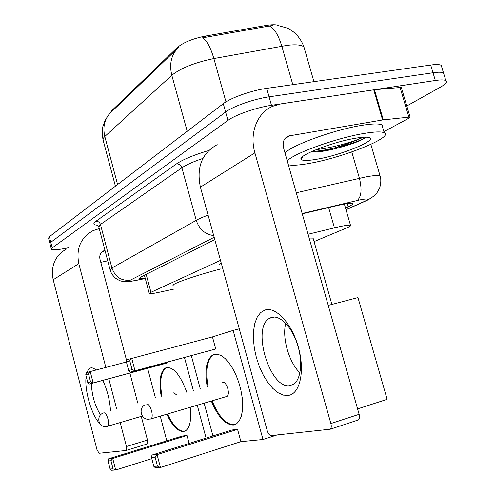 <?xml version="1.0" encoding="UTF-8"?>
<svg xmlns="http://www.w3.org/2000/svg" width="495" height="495" viewBox="0 0 495 495"><rect width="100%" height="100%" fill="white"/><g stroke="black" fill="none" stroke-linecap="round" stroke-linejoin="round"><path stroke-width="0.74" d="M110.28 112.978L111.542 110.837L177.34 47.526C183.367 42.452 192.685 38.647 205.295 36.098L265.493 25.554C271.656 24.515 276.161 24.49 279.001 25.48M220.492 260.364L150.963 292.304L149.298 293.597C150.127 293.962 153.586 293.492 159.693 292.174L174.153 289.031M314.065 241.597L346.333 228.077C350.002 226.531 351.376 225.572 350.466 225.206C348.734 224.823 343.394 225.701 334.441 227.842L308.051 234.265M68.335 247.772L66.064 248.236C57.469 249.926 52.575 250.253 51.381 249.208L52.247 247.859L227.941 120.409C235.249 114.871 256.484 107.465 271.477 105.305L435.334 80.493L433.014 72.765C438.428 71.992 441.93 72.06 443.52 72.957L444.083 74.825L443.52 72.957C441.93 72.06 438.428 71.992 433.014 72.765L269.076 96.834L433.014 72.765L430.693 65.043C436.107 64.3 439.622 64.4 441.224 65.346L441.812 67.283M227.941 120.409L225.609 112.043C232.873 106.382 254.071 98.92 269.076 96.834C254.071 98.92 232.873 106.382 225.609 112.043L50.806 242.284L225.609 112.043L223.282 103.69C230.503 97.911 251.67 90.393 266.675 88.376L430.693 65.043M49.952 243.676L50.806 242.284L49.952 243.676L51.325 248.973M177.754 48.201L111.127 112.161C104.643 118.528 102.533 126.633 104.804 136.49L103.307 138.291L103.034 139.819L115.428 186.188M272.399 25.468L202.548 37.843C206.805 40.46 210.579 47.365 213.865 58.559C194.832 62.519 180.811 68.1 171.821 75.29L104.804 136.49L117.6 184.53M49.89 243.435L48.529 238.144L49.37 236.721L223.282 103.69M435.334 80.493C440.748 79.701 444.238 79.726 445.822 80.58C447.653 81.879 445.735 84.144 440.049 87.374L406.791 105.961M345.516 208.011L348.152 206.823C351.883 205.128 353.257 204.027 352.285 203.538C350.51 202.981 345.188 203.73 336.328 205.784L302.259 213.84M214.799 239.623L141.044 276.953L139.472 278.388C139.961 278.747 141.867 278.666 145.184 278.147M100.052 423.85C91.785 416.085 84.138 389.738 86.149 376.299M86.91 372.642L88.376 369.561L90.399 368.008C92.02 367.488 93.871 368.169 95.943 370.056M91.377 383.507C91.847 395.357 94.898 405.832 100.528 414.915M66.751 248.867C55.1 255.47 50.583 265.772 53.2 279.768L97.008 449.819L99.111 453.259L126.07 450.487L126.442 446.515L147.485 440.08L141.273 416.431M99.254 228.603L93.029 230.664C80.685 237.637 75.945 248.632 78.804 263.656L105.837 367.432M102.861 380.401C107.322 390.196 109.871 400.356 110.515 410.869M108.795 378.793L116.69 409.099M120.211 422.606L126.442 446.515M137.765 403.066L129.888 373.082M126.658 360.781L99.965 259.163C99.229 255.241 100.522 252.431 103.851 250.748L104.99 250.402L101.184 252.772M147.485 440.08L147.065 444.034M100.794 262.319L107.743 260.834M287.273 160.999C292.217 154.001 335.697 138.142 363.602 133.532C374.536 131.682 381.41 131.435 384.231 132.796C394.088 137.183 343.109 157.54 309.827 163.307C299.327 165.225 292.161 165.714 288.338 164.761M285.052 153.184C289.928 145.938 333.314 129.919 361.245 125.445C372.184 123.645 379.071 123.472 381.917 124.926L382.932 126.039L382.678 127.524M310.396 152.132L318.737 151.804C335.325 149.991 361.041 141.533 365.347 137.647M317.314 159.155C307.921 160.838 302.544 160.906 301.183 159.365C297.186 155.944 331.91 142.152 354.927 138.34C361.746 137.158 366.368 136.88 368.806 137.505C378.873 139.714 341.878 154.954 317.314 159.155M311.881 151.445C328.847 150.994 362.26 141.007 365.793 137.226M316.237 149.589C331.836 148.061 354.903 141.391 362.792 137.288M173.238 285.615C169.995 284.464 194.287 275.833 220.789 268.94M161.215 396.359C158.716 381.552 160.071 372.129 165.293 368.088L166.475 367.599C173.733 366.993 180.514 375.266 186.832 392.411M190.222 407.342C191.534 419.543 190.043 427.327 185.761 430.687L183.503 431.547C177.816 431.584 172.254 425.824 166.821 414.266M151.798 458.63L115.706 470.015L111.554 470.25L110.107 469.006L108.028 460.956L108.597 458.803L182.284 436.039L186.992 435.47L112.712 458.45L115.706 470.015L113.058 468.827L110.107 469.006M189.115 443.421L186.992 435.47M206.087 438.094L197.276 405.257M193.328 390.543L184.468 357.532M126.411 361.987L90.22 371.572L88.494 373.874L85.746 374.746L86.365 372.815L90.22 371.572L93.165 382.944L89.279 384.077L163.133 364.085L167.619 362.798L167.446 362.136M147.603 368.292L155.461 398.005M160.275 416.202L166.79 440.828M113.058 468.827L110.96 460.721L108.028 460.956M108.597 458.803L112.712 458.45L110.96 460.721M88.494 373.874L90.554 381.849L93.165 382.944L167.619 362.798M85.746 374.746L87.794 382.66L90.554 381.849M89.279 384.077L87.794 382.66M176.981 395.245L173.832 392.745M184.722 431.232C178.924 431.733 173.201 426.009 167.551 414.049M161.939 396.149C159.446 381.348 160.807 371.924 166.035 367.884L166.871 367.507M309.115 238.021L313.075 238.12L313.329 239.005M219.7 264.961C219.013 264.602 219.514 263.928 221.197 262.925M207.176 386.552C204.491 370.402 206.279 359.914 212.547 355.082L214.23 354.371L217.639 354.253L221.358 355.688L225.237 358.634L229.092 362.996L232.749 368.583L236.028 375.154L238.782 382.412L240.867 390.011L242.185 397.59L242.68 404.792L242.321 411.277L241.145 416.753L239.209 420.967L236.616 423.757L233.399 425.032C225.268 424.852 217.918 416.877 211.34 401.092M276.965 434.981L262.987 439.504L240.904 441.651L160.46 467.478L155.337 467.769L153.827 466.377L151.482 457.442L151.996 455.06L231.79 430.031L237.563 429.332L157.076 454.62L160.46 467.478L157.472 466.16L153.827 466.377M328.228 305.396L357.959 297.575L387.133 399.329L357.582 408.895M240.904 441.651L237.563 429.332M262.987 439.504L233.126 330.425L212.454 336.897L215.74 348.994L130.228 372.197L128.675 370.6L132.078 369.592L135.011 370.805L215.74 348.994M191.355 355.676L200.203 388.563M204.15 403.221L212.949 435.94M239.271 328.804L233.126 330.425M157.472 466.16L155.102 457.151L151.482 457.442M151.996 455.06L157.076 454.62L155.102 457.151M130.228 372.197L135.011 370.805L131.695 358.188L129.752 360.75L126.374 361.826L126.949 359.716L212.454 336.897M129.752 360.75L132.078 369.592M126.374 361.826L128.675 370.6M226.264 396.619L227.087 396.377C228.492 395.121 228.733 392.56 227.824 388.693C226.339 384.126 224.544 381.948 222.441 382.159M234.97 424.636C226.648 425.224 219.031 417.297 212.126 400.863M207.962 386.329C205.283 370.186 207.077 359.698 213.345 354.865L214.663 354.265M288.467 395.4L283.431 395.134L278.134 392.77L272.85 388.457L267.814 382.462L263.266 375.074L259.405 366.659L256.391 357.613L254.356 348.338L253.397 339.248L253.564 330.759L254.851 323.26L257.227 317.122L260.593 312.648L264.806 310.099C275.628 306.145 291.753 323.266 298.355 347.144C305.118 370.984 300.057 393.791 288.467 395.4M271.421 317.45L269.528 318.304C251.089 327.603 270.301 390.543 290.33 385.531L293.987 383.916C301.368 378.65 302.872 360.082 296.988 343.097C291.184 326.063 279.52 314.727 271.421 317.45M299.914 372.865C288.882 362.229 281.958 337.924 285.708 323.322M383.285 119.864L382.598 119.963L373.731 89.824L374.424 89.737L383.285 119.864L410.077 117.03L409.173 118.039L383.897 131.676M373.731 89.824L280.857 103.882L272.51 106.345C257.103 112.978 249.158 133.279 254.9 152.868L330.877 423.553L359.123 414.321L283.548 147.863C282.323 142.152 283.926 138.21 288.344 136.032L382.598 119.963M374.424 89.737L400.078 87.516L401.439 87.943M217.206 144.651C201.904 153.134 196.305 167.304 200.407 187.153L267.232 430.7C268.228 433.793 269.528 435.421 271.118 435.581L330.307 429.196C331.347 428.088 331.539 426.207 330.877 423.553M359.123 414.321C359.778 416.932 359.562 418.795 358.485 419.902L357.569 420.305M177.34 47.526L177.575 48.38M205.295 36.098L205.648 37.366M265.493 25.554L265.846 26.792M146.174 274.354L150.963 292.304M328.643 207.597L334.441 227.842M304.592 49.277L303.949 47.037C301.764 44.884 296.257 44.309 287.422 45.299L213.865 58.559L225.961 101.871M178.59 47.402C171.332 54.524 169.073 63.824 171.821 75.29L187.197 131.286M269.521 26.037C274.354 28.438 278.444 35.151 281.785 46.165L292.805 84.664M49.37 236.721L52.247 247.859M266.675 88.376L271.477 105.305M345.993 209.676L364.592 201.341C369.883 198.767 368.323 198.285 359.914 199.893L302.167 213.506M296.288 192.778L365.032 177.092C373.23 175.502 378.236 175.075 380.049 175.824L380.37 177.012M351.778 151.928L359.432 178.293C362.136 189.573 361.381 196.979 357.149 200.512M97.855 225.237C93.357 224.984 92.67 223.684 95.801 221.345L176.393 163.95C182.872 159.545 193.656 155.059 208.754 150.505M214.162 237.297L130.439 280.114C128.087 281.488 130.166 281.531 136.663 280.257L136.397 280.362C127.976 281.834 129.059 281.723 123.682 281.581C120.495 280.813 121.058 281.643 115.583 278.227C112.606 275.474 110.793 272.714 110.144 269.954L111.938 268.005L100.454 224.439L98.808 226.927L110.045 269.596M130.439 280.114C121.461 281.16 115.292 277.126 111.938 268.005L196.237 220.312L181.894 167.799L100.454 224.439C99.625 222.175 98.072 221.141 95.801 221.345M213.698 235.595C205.085 234.401 199.262 229.309 196.237 220.312C198.94 218.79 202.888 217.064 208.079 215.127M202.919 158.406C193.223 161.729 186.213 164.86 181.894 167.799C180.879 165.064 179.048 163.783 176.393 163.95M136.663 280.257L145.276 278.487M145.282 278.53L135.16 280.609M369.951 198.693L364.592 201.341M347.236 203.637L348.152 206.823M78.804 263.656L53.2 279.768M363.194 137.263C351.104 142.9 336.996 147.652 320.884 151.519M103.789 412.793L103.919 412.756C105.423 412.88 106.784 414.996 108.003 419.11C108.857 422.81 108.776 425.18 107.768 426.214L107.285 426.362M146.551 404.013L146.743 403.951C148.58 404.05 150.202 406.383 151.594 410.949C152.534 414.971 152.398 417.594 151.185 418.832L150.486 419.048M254.9 152.868L200.407 187.153M289.884 135.611L284.842 138.742M408.827 116.987L400.078 87.516M144.41 275.251L149.243 293.38M344.384 204.088L350.466 225.206M276.897 25.195L287.521 28.166C289.971 29.533 289.915 29.081 294.915 33.097C299.029 37.001 302.037 41.642 303.949 47.037L313.935 81.656M108.677 114.809L105.144 120.174L102.904 126.349L102.242 130.68L102.273 135.073L102.985 139.404M441.224 65.346L445.822 80.58M346.03 209.8L365.254 201.18C367.729 200.209 370.668 198.421 374.059 195.828C376.212 193.489 376.398 194.566 379.776 187.58C381.051 182.81 381.138 178.893 380.049 175.824L370.848 144.361M98.672 226.456L97.385 224.909M103.851 250.748L102.001 251.906M147.287 443.953L126.287 450.407M384.231 132.796L381.917 124.926M302.748 156.556L301.183 159.365M102.36 413.436C96.321 416.474 98.425 426.535 105.144 426.579L107.768 426.214L142.399 416.06M166.035 367.884L165.293 368.088M331.91 304.431L313.075 238.12M144.93 404.78C138.359 408.233 140.834 419.271 148.215 419.277L151.185 418.832L227.087 396.377M213.345 354.865L212.547 355.082M269.528 318.304L274.31 317.054M288.344 136.032L285.9 137.554M358.485 419.902L330.307 429.196M410.077 117.03L401.346 87.621"/></g></svg>
